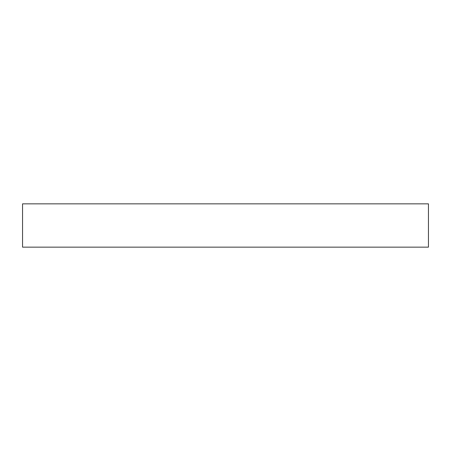 <?xml version="1.0" encoding="UTF-8"?>
<svg xmlns="http://www.w3.org/2000/svg" width="451" height="451" viewBox="0 0 451 451"><rect width="100%" height="100%" fill="white"/><g stroke="black" fill="none" stroke-linecap="round" stroke-linejoin="round"><path stroke-width="0.68" d="M22.55 247.148L428.45 247.148L428.45 203.852L22.55 203.852L22.55 247.148L22.55 203.852L428.45 203.852L428.45 247.148L22.55 247.148"/></g></svg>

